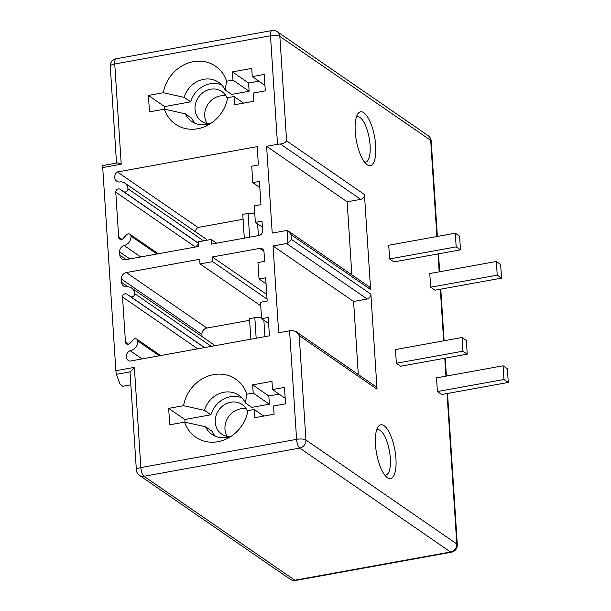 <?xml version="1.0" encoding="UTF-8"?>
<svg xmlns="http://www.w3.org/2000/svg" width="611" height="611" viewBox="0 0 611 611"><rect width="100%" height="100%" fill="white"/><g stroke="black" fill="none" stroke-linecap="round" stroke-linejoin="round"><path stroke-width="0.92" d="M356.35 117.19A23.019 7.836 -100.3 0 1 357.374 116.785A23.019 7.836 -100.3 0 1 360.062 117.533A23.019 7.836 -100.3 0 1 369.754 141.737A23.019 7.836 -100.3 0 1 365.584 162.091A23.019 7.836 -100.3 0 1 364.484 162.068M363.789 112.699A27.335 9.302 -100.3 0 1 375.704 145.769A27.335 9.302 -100.3 0 1 367.15 164.726A27.335 9.302 -100.3 0 1 366.699 164.39A27.335 9.302 -100.3 0 1 356.312 140.37A27.335 9.302 -100.3 0 1 357.611 114.242A27.335 9.302 -100.3 0 1 363.789 112.699M296.022 331.605L375.49 386.358A4.315 3.842 124.6 0 1 377.033 389.184L370.892 294.181A4.315 3.842 124.6 0 1 367.165 299.008L353.586 301.467L358.306 374.52M351.867 274.851L347.14 201.806L360.719 199.346A4.315 3.842 -55.4 0 0 364.446 194.512L370.587 289.522A4.315 3.842 -55.4 0 0 369.044 286.696L288.652 231.294L287.139 230.645L287.941 243.041L291.432 239.428L370.892 294.181M387.389 477.68A27.335 9.302 -100.3 0 1 386.939 477.344A27.335 9.302 -100.3 0 1 376.552 453.331A27.335 9.302 -100.3 0 1 377.85 427.196A27.335 9.302 -100.3 0 1 384.029 425.661A27.335 9.302 -100.3 0 1 395.943 458.724A27.335 9.302 -100.3 0 1 387.389 477.68M462.031 337.509L395.47 349.568L396.356 363.262L400.671 366.233L467.232 354.166L466.346 340.48L462.031 337.509L462.917 351.195L467.232 354.166M503.082 365.79L436.521 377.858L437.407 391.544L441.715 394.515L508.276 382.455L507.397 368.761L503.082 365.79L503.968 379.484L508.276 382.455M455.287 233.188L388.726 245.255L389.612 258.942L393.919 261.913L460.48 249.853L459.594 236.159L455.287 233.188L456.173 246.882L460.48 249.853M496.338 261.477L429.777 273.537L430.663 287.223L434.971 290.194L501.532 278.135L500.646 264.441L496.338 261.477L497.224 275.164L501.532 278.135M376.59 430.144A23.019 7.836 -100.3 0 1 377.606 429.739A23.019 7.836 -100.3 0 1 380.302 430.488A23.019 7.836 -100.3 0 1 389.986 454.691A23.019 7.836 -100.3 0 1 385.816 475.045A23.019 7.836 -100.3 0 1 384.724 475.022M447.527 393.461L457.311 544.684A7.195 2.169 176.3 0 0 456.784 543.935A7.195 6.408 124.6 0 1 450.574 551.993L294.823 580.213A7.195 6.408 124.6 0 1 290.294 579.297A7.195 7.195 0 0 0 295.663 580.45A7.195 2.452 -100.3 0 1 294.823 580.213L143.982 476.282A7.195 2.452 -100.3 0 1 140.843 467.583A7.195 2.169 176.3 0 0 136.36 469.905A7.195 7.195 0 0 0 139.453 475.366A7.195 6.408 -55.4 0 0 143.982 476.282L299.734 448.062A7.195 6.408 -55.4 0 0 305.943 440.004A7.195 2.169 176.3 0 0 296.595 439.355A7.195 2.452 79.7 0 0 299.734 448.062L450.574 551.993A7.195 2.452 79.7 0 0 451.414 552.222L295.663 580.45M436.903 236.518L430.686 140.354A7.195 2.169 -3.7 0 1 431.213 141.095L437.377 236.434M431.213 141.095A7.195 7.195 0 0 0 428.112 135.634A7.195 6.408 124.6 0 1 430.686 140.354L279.846 36.423A7.195 6.408 -55.4 0 0 277.272 31.703A7.195 7.195 0 0 0 271.91 30.55A7.195 2.452 79.7 0 0 270.497 35.774A7.195 2.169 -3.7 0 1 279.846 36.423L286.605 140.881C285.192 142.653 283.13 143.7 280.403 144.005A7.195 2.169 176.3 0 0 277.516 144.333L270.497 35.774L114.746 64.002A7.195 2.452 -100.3 0 1 116.159 58.778A7.195 7.195 0 0 0 110.263 66.316A7.195 2.169 -3.7 0 1 114.746 64.002L121.23 164.214C118.748 163.007 117.274 162.663 116.8 163.183M287.139 230.645A4.315 3.842 124.6 0 0 285.795 230.645L272.216 233.112L266.602 146.312L277.516 144.333M136.36 469.905L130.059 372.427A7.195 2.169 -3.7 0 1 130.296 371.816L134.367 367.371L140.843 467.583L296.595 439.355L289.576 330.795L278.662 332.774L273.048 245.981L286.628 243.514A4.315 3.842 -55.4 0 0 287.941 243.041M121.23 164.214L102.724 167.567L115.861 370.724L134.367 367.371M124.193 245.546A8.63 7.691 124.6 0 0 130.991 236.129A2.879 2.566 124.6 0 0 126.439 234.876L123.246 238.405A2.879 2.566 124.6 0 1 118.671 237.175L115.762 192.152A2.879 2.566 124.6 0 1 119.955 189.234L123.674 191.633A2.879 2.566 124.6 0 0 127.928 188.761A8.63 7.691 124.6 0 0 124.843 183.094A8.63 7.691 124.6 0 0 119.221 182.025A5.759 5.125 124.6 0 1 116.793 181.215A5.759 5.125 124.6 0 1 117.419 171.966L257.193 146.632L258.384 164.978L251.724 166.184L252.786 182.613L259.446 181.406L260.95 204.677L254.291 205.884L255.352 222.312L262.012 221.106L262.631 230.691A4.315 3.842 124.6 0 1 258.904 235.518L211.513 244.11L211.207 239.459L198.567 241.75L198.865 246.401L125.515 259.698A5.759 5.125 124.6 0 1 121.895 258.957A5.759 5.125 124.6 0 1 119.84 255.184L119.626 251.9A5.759 5.125 124.6 0 1 124.193 245.546L140.729 256.941M246.844 394.217L245.378 402.924A23.737 21.141 -55.4 0 0 238.916 395.294A23.737 21.141 -55.4 0 0 204.456 410.34L183.598 405.681A35.247 31.398 124.6 0 1 213.583 374.619A35.247 31.398 124.6 0 1 246.844 394.217L253.198 393.064L252.664 384.854L271.971 381.356L272.498 389.566L284.482 387.397L285.543 403.825L273.56 405.994L274.095 414.212L254.795 417.71L254.26 409.492L247.906 410.645A35.247 31.398 124.6 0 1 228.415 437.957A35.247 31.398 124.6 0 1 184.659 422.109L205.517 426.768A23.737 21.141 -55.4 0 0 211.979 434.39A23.737 21.141 -55.4 0 0 231.409 436.124M183.598 405.681L168.667 408.385L169.728 424.813L184.659 422.109M163.358 92.727A35.247 31.398 124.6 0 1 193.343 61.665A35.247 31.398 124.6 0 1 226.605 81.263L232.959 80.11L232.432 71.899L251.732 68.401L252.267 76.612L264.242 74.443L265.304 90.871L253.328 93.04L253.855 101.258L234.555 104.756L234.021 96.538L227.666 97.691A35.247 31.398 124.6 0 1 208.183 124.995A35.247 31.398 124.6 0 1 164.42 109.155L149.489 111.859L148.427 95.431L163.358 92.727L184.216 97.386L190.685 101.838A23.737 21.141 124.6 0 1 221.678 84.906M160.617 355.549L136.749 339.105A2.879 2.566 -55.4 0 1 137.773 340.991A8.63 7.691 -55.4 0 1 130.128 350.691A5.759 5.125 -55.4 0 0 126.408 355.388A5.759 5.125 -55.4 0 0 128.386 360.551A5.759 5.125 -55.4 0 0 129.654 361.162L269.428 335.829L268.244 317.483L261.584 318.69L260.523 302.262L267.183 301.055L265.678 277.784L259.018 278.99L257.957 262.562L264.616 261.355L263.998 251.77A4.315 3.842 -55.4 0 0 262.447 248.944A4.315 3.842 -55.4 0 0 259.736 248.387L212.345 256.979L212.643 261.63L199.996 263.929L199.698 259.27L126.347 272.567A5.759 5.125 -55.4 0 0 121.375 279.006L121.589 282.29A5.759 5.125 -55.4 0 0 123.651 286.063A5.759 5.125 -55.4 0 0 126.867 286.857A8.63 7.691 -55.4 0 1 131.632 288.056A8.63 7.691 -55.4 0 1 134.71 293.624L211.269 346.368M136.749 339.105A2.879 2.566 -55.4 0 0 133.251 339.708L129.922 343.39A2.879 2.566 -55.4 0 1 125.454 342.038L122.544 297.015A2.879 2.566 -55.4 0 1 126.851 294.174L130.426 296.48A2.879 2.566 -55.4 0 0 134.71 293.624M130.128 350.691L142.065 358.917M126.851 294.174L204.41 347.613M130.426 296.48L204.586 347.583M131.632 288.056L212.17 343.55A8.63 7.691 124.6 0 1 214.262 345.826M249.624 320.309L206.885 328.054A5.759 5.125 -55.4 0 0 201.913 334.5L202.05 336.577M199.996 263.929L260.752 305.783M212.643 261.63L267.053 299.123M212.345 256.979L266.755 294.471M259.018 278.99L266.068 283.848M261.584 318.69L268.634 323.547M289.576 330.795A7.195 2.169 -3.7 0 1 292.463 330.467L296.022 331.597L299.191 335.554L305.943 440.004L456.784 543.935L447.061 393.545M273.048 245.981L353.586 301.467M291.432 239.428L291.126 234.777L288.652 231.294M196.352 246.859A2.879 2.566 124.6 0 1 198.735 244.431M207.045 240.207A8.63 7.691 -55.4 0 0 205.38 238.588L124.843 183.094M195.329 231.661A5.759 5.125 124.6 0 1 197.956 227.46L243.086 219.28M117.419 171.966L197.956 227.46M119.955 189.234L198.674 243.476M130.991 236.129L156.935 254M211.207 239.459L216.622 243.186M255.352 222.312L262.402 227.17M252.786 182.613L259.835 187.47M266.602 146.312L347.14 201.806M257.643 223.893L258.4 235.609M244.308 238.168L242.773 214.354L248.097 213.384L249.632 237.198M248.097 213.384L254.772 213.292M130.296 371.816L116.365 374.344L120.184 384.434L122.88 386.289L130.861 384.838M116.365 374.344L115.861 370.724M102.724 167.567L102.877 165.703M263.876 320.271L264.937 336.646M250.838 339.197L249.517 318.675L254.84 317.705L256.169 338.234M254.84 317.705L261.516 317.605M205.517 426.768L211.979 431.221A23.737 21.141 -55.4 0 0 215.446 436.285M168.667 408.385L184.828 419.52L185.003 422.186M204.456 410.34L210.917 414.793L184.828 419.52M253.198 393.064L269.359 404.199L251.839 407.377L245.378 402.924M252.664 384.854L268.832 395.989L269.359 404.199M279.112 394.126L268.832 395.989M272.498 389.566L285.184 398.311M254.26 409.492L263.807 416.076M241.918 397.86A23.737 21.141 -55.4 0 0 210.917 414.793M247.669 411.875A17.986 16.016 -55.4 0 0 242.116 404.49A17.986 16.016 -55.4 0 0 230.805 402.183A17.986 16.016 -55.4 0 0 215.958 416.053A17.986 16.016 -55.4 0 0 221.709 434.108A17.986 16.016 -55.4 0 0 229.904 436.674M246.248 408.866A17.986 16.016 -55.4 0 0 240.505 408.866A17.986 16.016 -55.4 0 0 227.269 436.414M226.605 81.263L225.138 89.97A23.737 21.141 -55.4 0 0 218.677 82.34A23.737 21.141 -55.4 0 0 184.216 97.386M232.959 80.11L249.12 91.245L248.593 83.035L258.873 81.171M225.138 89.97L231.607 94.422L249.12 91.245M232.432 71.899L248.593 83.035M252.267 76.612L264.953 85.357M234.021 96.538L243.575 103.122M164.42 109.155L185.278 113.814A23.737 21.141 -55.4 0 0 191.739 121.436A23.737 21.141 -55.4 0 0 211.169 123.17M185.278 113.814L191.747 118.267A23.737 21.141 124.6 0 0 195.207 123.323M148.427 95.431L164.588 106.566L190.685 101.838M164.764 109.232L164.588 106.566M209.672 123.72A17.986 16.016 124.6 0 1 201.47 121.154A17.986 16.016 124.6 0 1 195.726 103.099A17.986 16.016 124.6 0 1 210.566 89.229A17.986 16.016 124.6 0 1 221.877 91.535A17.986 16.016 124.6 0 1 227.429 98.913M207.03 123.46A17.986 16.016 124.6 0 1 220.266 95.912A17.986 16.016 124.6 0 1 226.009 95.912M396.356 363.262L462.917 351.195M437.407 391.544L503.968 379.484M389.612 258.942L456.173 246.882M430.663 287.223L497.224 275.164M445.938 376.147L444.777 358.237M443.655 340.839L440.317 289.232M439.187 271.834L438.034 253.916M377.033 389.184L299.191 335.554M291.126 234.777L370.587 289.522M286.605 140.881L364.446 194.512M137.773 340.991L159.265 355.793M125.454 342.038L128.615 344.214M122.544 297.015L197.735 348.828M121.589 282.29L128.203 286.849M121.375 279.006L201.913 334.5M126.347 272.567L206.885 328.054M259.736 248.387L263.929 251.281M286.628 243.514L367.165 299.008M127.928 188.761L203.532 240.849M123.674 191.633L198.667 243.308M115.762 192.152L195.405 247.027M118.671 237.175L121.833 239.352M119.626 251.9L129.807 258.919M119.84 255.184L126.202 259.568M280.403 144.005L360.719 199.346M438.499 253.832L439.66 271.75M440.783 289.14L444.121 340.755M445.243 358.153L446.404 376.063M428.112 135.634L277.272 31.703M271.91 30.55L116.159 58.778M110.263 66.316L116.518 163.076M129.967 234.242L158.287 253.756M451.414 552.222A7.195 7.195 0 0 0 457.311 544.684M139.453 475.366L290.294 579.297M117.228 162.946L102.778 165.566"/></g></svg>
